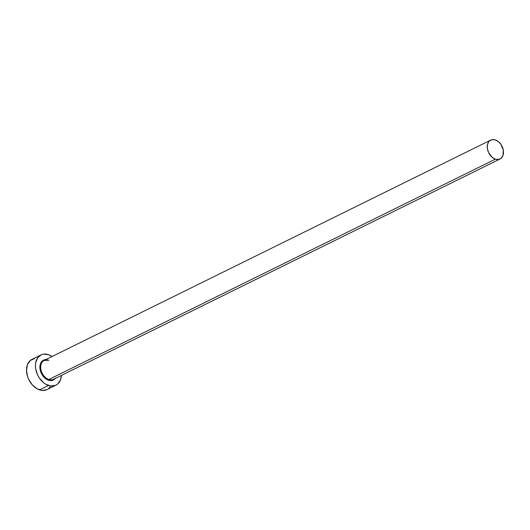 <?xml version="1.0" encoding="UTF-8"?>
<svg xmlns="http://www.w3.org/2000/svg" width="530" height="530" viewBox="0 0 530 530"><rect width="100%" height="100%" fill="white"/><g stroke="black" fill="none" stroke-linecap="round" stroke-linejoin="round"><path stroke-width="0.79" d="M48.8 360.261A10.534 7.427 63.7 0 0 43.241 360.996A10.534 7.427 63.7 0 0 41.241 370.887A10.534 7.427 63.7 0 0 48.8 379.507L48.442 380.195A11.097 7.817 -116.3 0 1 40.015 369.019A11.097 7.817 -116.3 0 1 45.467 359.559M48.621 360.281L44.136 360.433A10.534 7.427 63.7 0 0 41.048 370.172A10.534 7.427 63.7 0 0 48.8 379.507A10.534 7.427 63.7 0 0 53.464 379.328L500.035 158.993A10.534 7.427 -116.3 0 1 495.371 159.172L48.8 379.507L495.371 159.172A10.534 7.427 -116.3 0 1 487.62 149.838A10.534 7.427 -116.3 0 1 490.714 140.099A10.534 7.427 -116.3 0 1 495.371 139.927A10.534 7.427 -116.3 0 1 503.122 149.255A10.534 7.427 -116.3 0 1 500.035 158.993M40.982 354.941L32.045 359.353A16.854 11.879 63.7 0 0 27.103 374.935A16.854 11.879 63.7 0 0 39.505 389.868A16.854 11.879 63.7 0 0 46.965 389.583L55.902 385.177A16.854 11.879 -116.3 0 1 48.442 385.456L39.505 389.868L48.442 385.456A16.854 11.879 -116.3 0 1 36.04 370.523A16.854 11.879 -116.3 0 1 40.982 354.941A16.854 11.879 -116.3 0 1 48.442 354.663A16.854 11.879 -116.3 0 1 52.092 356.511L48.442 354.663L43.467 354.166L41.221 354.828L37.63 357.876L35.689 362.772L35.437 365.693L35.689 368.781L37.63 374.982L39.246 377.857L43.467 382.614L45.905 384.31L50.979 386.012L55.663 385.29L57.637 384.031L60.453 379.983L61.42 375.406A16.854 11.879 -116.3 0 1 55.902 385.177M43.255 360.983A16.854 11.879 63.7 0 0 42.698 360.619L43.255 360.983M55.557 378.082L54.497 379.261L51.715 380.527L48.442 380.195L45.169 378.327L43.685 376.89L41.327 373.299L39.883 367.184L40.532 363.527L42.387 360.857L45.984 359.525M34.529 358.572L30.309 360.493L27.487 364.547L26.5 370.106L27.487 376.326L28.693 379.394L32.277 384.846L36.967 388.722L42.042 390.425L46.726 389.696M48.7 388.444L50.317 386.655M495.371 139.927L492.264 139.615L489.627 140.814L488.614 141.934L487.401 144.995L487.401 148.751L488.614 152.627L492.264 157.397L495.371 159.172L498.485 159.484L501.122 158.284L502.884 155.754L503.341 150.348L501.122 144.67L498.485 141.702L495.371 139.927M55.306 378.42A11.097 7.817 -116.3 0 1 48.442 380.195L48.8 379.507A10.534 7.427 63.7 0 0 54.358 378.771M44.136 360.433L490.714 140.099"/></g></svg>
